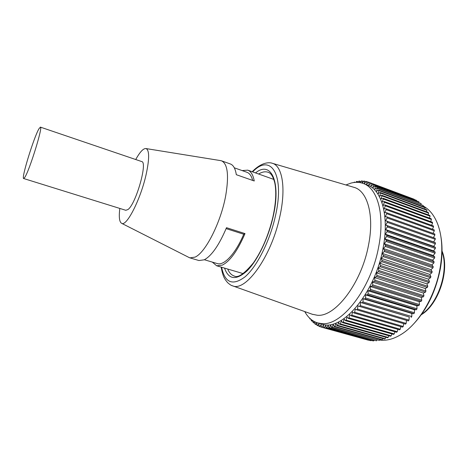 <?xml version="1.0" encoding="UTF-8"?>
<svg xmlns="http://www.w3.org/2000/svg" width="468" height="468" viewBox="0 0 468 468"><rect width="100%" height="100%" fill="white"/><g stroke="black" fill="none" stroke-linecap="round" stroke-linejoin="round"><path stroke-width="0.7" d="M220.241 160.553L221.539 160.834C227.67 163.777 229.074 175.33 225.74 195.489C220.978 222.189 205.493 252.656 195.121 257.102L189.955 257.88L198.941 260.536L204.253 259.81C211.682 255.797 219.1 245.092 226.5 227.694L245.01 233.596C237.58 250.778 229.987 261.296 222.236 265.151L216.649 265.771L212.314 262.103M189.955 257.88L188.744 257.341M242.102 170.574L247.765 170.159C250.953 171.317 253.118 174.927 254.247 180.981L236.311 174.693C235.357 168.638 233.374 165.069 230.367 163.97L221.539 160.834M226.12 228.624L243.746 234.234C235.468 253.843 223.985 265.959 217.246 263.566L204.381 259.746M243.746 234.234L245.01 233.596M135.732 159.529C140.002 151.831 143.448 148.18 146.069 148.578C149.456 150.205 149.479 158.833 146.133 174.47C140.663 199.216 126.67 226.594 121.733 223.371C119.381 222.154 118.743 217.17 119.82 208.435M23.657 178.524L125.828 210.302L128.004 209.512C135.972 203.989 147.906 161.869 141.687 161.554L40.388 127.12C43.22 126.161 29.548 170.364 24.81 177.343L23.657 178.524C21.089 178.718 33.772 137.545 38.908 128.852L40.388 127.12M252.673 180.432C251.48 175.945 249.573 173.236 246.946 172.288L234.298 167.807M358.125 182.374L358.915 181.11L360.963 181.584M351.152 315.83L399.567 329.846L400.269 329.232L351.825 315.186L351.152 315.83L349.731 314.666L348.958 317.813L348.28 318.392L346.958 317.041L346.08 320.147L345.402 320.656L344.179 319.123L343.208 322.183L342.535 322.616L341.418 320.913L340.359 323.903L339.686 324.265L338.68 322.405L337.533 325.313L336.878 325.605L335.977 323.599L334.76 326.412L334.111 326.629L333.321 324.488L332.04 327.202L331.408 327.343L330.73 325.079L329.384 327.676L328.77 327.746L328.203 325.371L326.804 327.852L326.214 327.846L325.757 325.365L324.318 327.717L323.745 327.641L323.406 325.079L321.92 327.29L321.37 327.144L321.142 324.5L319.626 326.57L319.106 326.36L318.989 323.651L317.45 325.576L316.953 325.301L316.941 322.68M316.848 322.645L315.385 324.306L314.917 323.967L314.987 321.89M314.519 321.668L313.443 322.774L313.004 322.376L313.11 320.873M312.32 320.352L311.635 320.99L311.226 320.533L311.319 319.615M310.255 318.72L309.956 318.965L309.623 318.123M353.685 182.555L354.44 182.081L354.539 182.444M355.937 182.344L356.394 181.555L356.99 181.426L357.172 182.333M359.506 181.046L359.722 182.555M360.243 182.649L361.395 180.94L361.975 180.94L362.179 183.123M362.29 183.158L363.829 181.052L364.391 181.122L364.508 183.573L366.198 181.455L366.748 181.59L366.754 184.152L368.491 182.146L369.024 182.35L368.924 185.012L370.703 183.134L371.212 183.409L371.001 186.153L372.82 184.415L373.306 184.761L372.978 187.586L374.833 185.989L375.295 186.404L374.85 189.3L376.734 187.861L377.161 188.347L423.183 205.505L423.002 206.581M383.081 256.575L381.098 258.33L429.805 274.423L431.882 272.774L383.081 256.575L383.386 255.382L382.321 253.434L384.281 251.497L384.532 250.304L383.362 248.543L385.287 246.443L385.492 245.255L384.216 243.688L386.088 241.429L386.252 240.254L384.883 238.891L386.697 236.486L386.808 235.334L385.351 234.175L387.1 231.642L387.165 230.519L385.62 229.566L387.299 226.921L387.323 225.828L385.702 225.085L387.299 222.341L387.27 221.282L385.585 220.756L387.1 217.924L387.024 216.906L385.281 216.596L386.703 213.689L386.586 212.718L384.79 212.624L386.118 209.658L385.948 208.74L384.117 208.857L385.339 205.85L385.129 204.984L383.263 205.306L384.38 202.275L384.129 201.468L382.245 201.995L383.251 198.953L382.959 198.204L381.057 198.923L381.958 195.887L381.625 195.203L379.718 196.115L380.502 193.091L380.139 192.477L378.232 193.571L378.899 190.575L378.501 190.026L376.605 191.295L377.161 188.347M381.098 258.33L382.04 260.454L381.701 261.647L379.694 263.215L380.519 265.502L380.133 266.69L378.121 268.059L378.823 270.498L378.401 271.668L376.383 272.832L376.962 275.418L376.5 276.565L374.494 277.518L374.944 280.233L374.447 281.35L372.464 282.087L372.785 284.913L372.253 285.995L370.299 286.521L370.486 289.446L369.931 290.488L368.012 290.792L368.076 293.799L367.485 294.799L365.619 294.887L365.549 297.958L364.941 298.912L363.133 298.777L362.934 301.901L362.308 302.802L360.565 302.451L360.243 305.616L359.594 306.452L357.921 305.891L357.482 309.073L356.821 309.851L355.23 309.079L354.674 312.267L354.001 312.981L352.492 312.01L351.825 315.186M304.738 311.571L305.627 313.092C308.792 318.199 312.852 321.487 317.807 322.943L321.966 324.108C341.646 331.818 374.862 293.734 382.976 248.584C389.464 216.245 381.689 189.68 367.24 184.971L363.197 183.468C359.348 182.07 355.241 181.958 350.883 183.134L345.94 184.971M328.77 327.746L376.5 340.803L329.384 327.676M376.5 340.803L376.915 340.043M332.04 327.202L379.349 340.417L331.408 327.343M379.349 340.417L379.835 339.429M334.76 326.412L382.262 339.727L381.572 339.914L334.111 326.629M382.262 339.727L382.801 338.51M337.533 325.313L385.217 338.733L384.515 338.99L336.878 325.605M385.217 338.733L385.796 337.282M340.359 323.903L388.212 337.428L387.504 337.767L339.686 324.265M388.212 337.428L388.814 335.749M343.208 322.183L391.225 335.825L390.517 336.235L342.535 322.616M391.225 335.825L391.833 333.912M346.08 320.147L394.249 333.924L393.535 334.398L345.402 320.656M394.249 333.924L394.846 331.777M348.958 317.813L397.274 331.724L396.56 332.268L348.28 318.392M397.274 331.724L397.835 329.343M400.269 329.232L400.784 326.629M354.674 312.267L403.235 326.459L402.538 327.138L354.001 312.981M403.235 326.459L403.679 323.628M357.482 309.073L406.148 323.411L405.469 324.154L356.821 309.851M406.148 323.411L406.505 320.369M360.243 305.616L409.003 320.106L408.336 320.913L359.594 306.452M409.003 320.106L409.237 317.017L360.565 302.451M409.237 317.017L362.308 302.802M411.126 317.415L411.77 316.555L362.934 301.901M411.77 316.555L411.875 313.496L363.133 298.777M411.875 313.496L413.829 313.689L364.941 298.912M413.829 313.689L414.449 312.776L365.549 297.958M414.449 312.776L414.42 309.763L365.619 294.887M414.42 309.763L416.426 309.74L367.485 294.799M416.426 309.74L417.017 308.775L368.076 293.799M417.017 308.775L416.853 305.826L368.012 290.792M416.853 305.826L418.901 305.592L369.931 290.488M418.901 305.592L419.468 304.586L370.486 289.446M419.468 304.586L419.164 301.714L370.299 286.521M419.164 301.714L421.247 301.263L372.253 285.995M421.247 301.263L421.779 300.216L372.785 284.913M421.779 300.216L421.34 297.437L372.464 282.087M421.34 297.437L423.446 296.776L374.447 281.35M423.446 296.776L423.944 295.694L374.944 280.233M423.944 295.694L423.365 293.021L374.494 277.518M423.365 293.021L425.488 292.155L376.5 276.565M425.488 292.155L425.944 291.043L376.962 275.418M425.944 291.043L425.236 288.493L376.383 272.832M425.236 288.493L427.36 287.416L378.401 271.668M427.36 287.416L427.781 286.281L378.823 270.498M427.781 286.281L426.939 283.865L378.121 268.059M426.939 283.865L429.057 282.59L380.133 266.69M429.057 282.59L429.431 281.443L380.519 265.502M429.431 281.443L428.466 279.168L379.694 263.215M428.466 279.168L430.566 277.7L381.701 261.647M430.566 277.7L430.893 276.541L382.04 260.454M430.893 276.541L429.805 274.423M431.882 272.774L432.163 271.61L430.958 269.662L432.994 267.836L433.228 266.666L431.911 264.9L433.9 262.905L434.082 261.747L432.66 260.161L434.596 258.014L434.731 256.868L433.21 255.481L435.082 253.188L435.164 252.059L433.555 250.866L435.351 248.449L435.38 247.344L433.69 246.355L435.404 243.816L435.386 242.74L433.625 241.956L435.252 239.318L435.181 238.276L387.27 221.282M383.386 255.382L432.163 271.61M382.321 253.434L430.958 269.662M384.281 251.497L432.994 267.836M384.532 250.304L433.228 266.666M383.362 248.543L431.911 264.9M385.287 246.443L433.9 262.905M385.492 245.255L434.082 261.747M384.216 243.688L432.66 260.161M386.088 241.429L434.596 258.014M386.252 240.254L434.731 256.868M384.883 238.891L433.21 255.481M386.697 236.486L435.082 253.188M386.808 235.334L435.164 252.059M385.351 234.175L433.555 250.866M387.1 231.642L435.351 248.449M387.165 230.519L435.38 247.344M385.62 229.566L433.69 246.355M387.299 226.921L435.404 243.816M387.323 225.828L435.386 242.74M385.702 225.085L433.625 241.956M387.299 222.341L435.252 239.318M387.1 217.924L434.883 234.971L434.766 233.971L387.024 216.906M433.386 237.639L434.883 234.971M386.703 213.689L434.316 230.8L434.152 229.841L386.586 212.718M433.017 233.345L434.316 230.8M386.118 209.658L433.543 226.816L433.333 225.904L385.948 208.74M432.432 229.221L433.543 226.816M385.339 205.85L432.578 223.043L432.327 222.183L385.129 204.984M431.642 225.295L432.578 223.043M384.38 202.275L431.432 219.492L431.133 218.691L384.129 201.468M430.654 221.575L431.432 219.492M383.251 198.953L430.104 216.181L429.764 215.432L382.959 198.204M429.472 218.076L430.104 216.181M381.958 195.887L428.6 213.115L428.226 212.425L381.625 195.203M428.103 214.824L428.6 213.115M380.502 193.091L426.945 210.307L426.529 209.687L380.139 192.477M426.564 211.817L426.945 210.307M378.899 190.575L425.137 207.769L424.687 207.213L378.501 190.026M424.862 209.067L425.137 207.769M423.183 205.505L376.734 187.861M375.295 186.404L421.106 203.521L374.833 185.989M420.995 204.376L421.106 203.521M373.306 184.761L418.913 201.825L372.82 184.415M418.854 202.445L418.913 201.825M371.212 183.409L416.608 200.409L370.703 183.134M416.59 200.795L416.608 200.409M369.024 182.35L414.209 199.28L368.573 182.175M366.748 181.59L368.427 182.222M364.391 181.122L365.988 181.719M361.975 180.94L363.496 181.508M321.37 327.144L368.515 340.072M323.745 327.641L370.404 340.599L371.241 340.359M326.214 327.846L373.078 340.868L373.721 340.891L374.043 340.353M326.804 327.852L373.721 340.891M324.318 327.717L371.03 340.686M321.92 327.29L368.421 340.195M319.626 326.57L321.364 327.05M317.45 325.576L319.088 326.032M315.385 324.306L316.947 324.739M313.443 322.774L314.941 323.189M311.635 320.99L313.074 321.393M309.956 318.965L310.822 319.211M354.44 182.081L355.253 182.38M356.99 181.426L358.389 181.947M379.554 340.002C386.632 341.032 394.185 338.955 402.223 333.76C419.357 322.797 435.462 295.437 440.142 267.842C442.962 250.877 442.184 236.399 437.808 224.394C434.357 215.444 429.454 209.307 423.101 205.984M412.074 325.547C426.284 311.103 435.726 292.067 440.4 268.427C442.377 256.955 442.558 246.425 440.938 236.837M312.226 314.244L317.304 315.251C335.059 317.351 361.395 283.409 368.421 245.583C374.599 215.479 367.479 190.921 354.083 187.37L353.562 187.218M317.807 322.943L321.691 323.587C341.406 326.389 370.966 289.084 378.618 247.116C385.158 214.701 377.524 188.124 363.197 183.468M442.026 251.778C449.14 270.124 438.294 303.463 421.744 314.11M227.694 269.036C229.261 272.821 231.473 275.155 234.328 276.044C238.013 278.179 244.419 273.727 253.533 262.7C262.068 250.327 268.497 235.211 272.826 217.357C275.898 203.258 276.547 191.763 274.786 182.865C272.37 173.78 269.703 172.885 268.1 172.253C265.268 171.294 262.109 171.879 258.617 174.02M224.552 268.106C228.595 279.677 236.088 280.607 247.034 270.902C257.336 260.746 268.106 238.791 273.008 217.275C281.514 181.35 270.849 160.231 255.528 172.92M252.65 171.896C270.639 152.761 285.275 174.26 275.254 216.754C269.621 241.617 256.751 266.783 245.051 276.834C232.643 286.094 224.833 282.894 221.621 267.24M231.912 285.574L232.514 285.802C245.507 292.085 271.118 257.055 279.653 217.345C286.299 188.645 282.438 165.9 272.376 163.303L271.762 163.127M442.032 251.035C450.081 269.521 438.697 304.504 421.311 314.712M243.202 273.622L216.649 265.771M273.85 179.437L247.765 170.159M121.733 223.371L189.458 257.704M146.069 148.578L221.031 160.682M368.532 182.163L413.677 199.076M354.083 187.37L272.376 163.303C270.837 162.601 262.782 160.869 252.188 171.733M221.153 267.099C223.125 278.226 225.383 279.653 227.536 282.567C229.876 284.62 231.531 285.696 232.514 285.802L312.735 314.426M305.072 311.688L305.627 313.092M346.273 185.071L347.548 184.263"/></g></svg>
